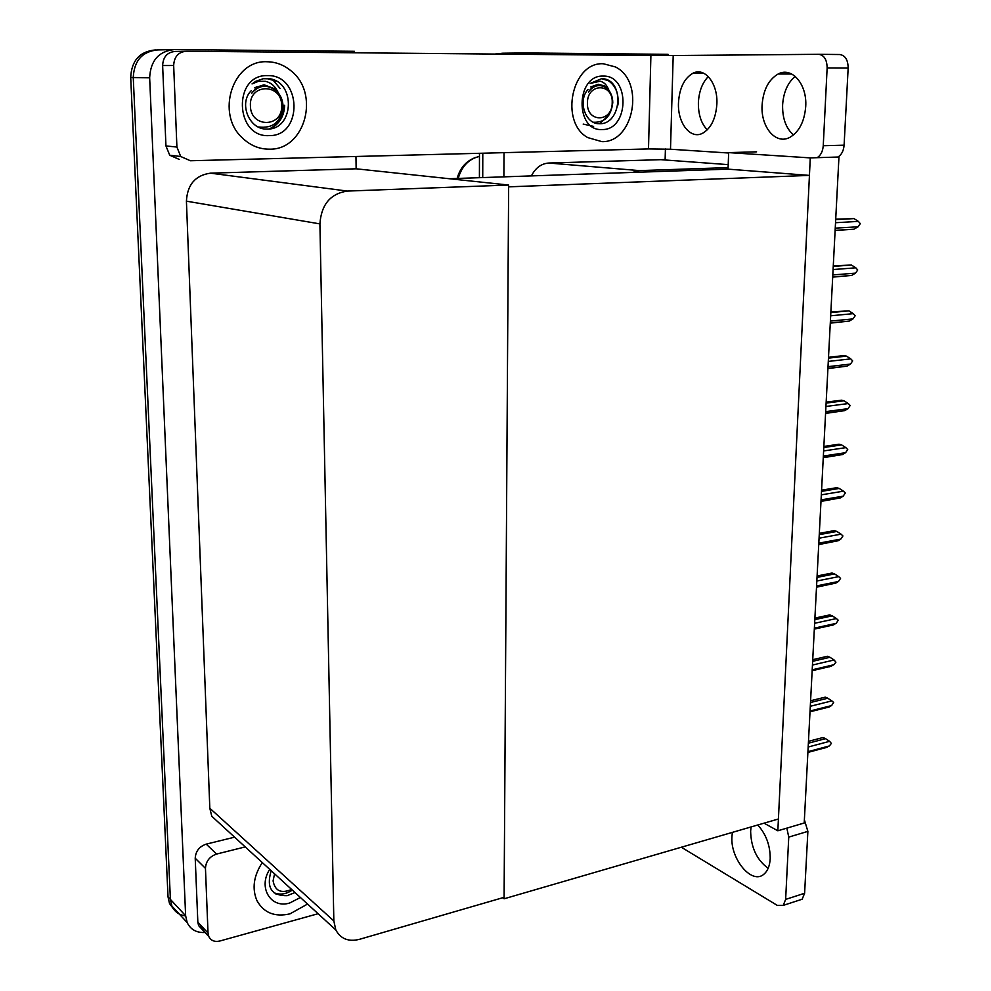 <?xml version="1.0" encoding="UTF-8"?>
<svg xmlns="http://www.w3.org/2000/svg" width="991" height="991" viewBox="0 0 991 991"><rect width="100%" height="100%" fill="white"/><g stroke="black" fill="none" stroke-linecap="round" stroke-linejoin="round"><path stroke-width="1.49" d="M665.419 148.997L665.122 159.539L660.873 159.675L728.212 164.63M660.873 159.675L548.853 163.032C541.297 163.577 535.487 167.863 531.411 175.903M756.579 151.834L728.658 152.614L728.1 167.615L639.492 170.613L632.394 172.422M728.1 167.615L728.051 169.139L809.436 175.407L778.418 818.987L504.097 898.787L508.631 186.841L809.436 175.407M518.442 54.282L525.18 52.944L668.07 54.332L668.033 55.558M497.878 54.096L503.416 53.204L497.878 54.096M482.728 177.575L482.79 153.209L482.728 177.575M503.886 176.844L504.023 152.664M810.279 157.891L777.848 830.792L804.209 823.001L838.956 156.999L810.279 157.891L728.658 152.614M777.848 830.792L764.049 823.174M502.697 897.747L504.097 898.787M449.282 178.727L728.051 169.139M185.651 915.919C179.148 915.077 174.565 911.794 171.901 906.084L170.402 899.419L133.252 77.546C134.095 60.662 142.233 51.458 157.68 49.909C142.233 51.458 134.095 60.662 133.252 77.546L170.402 899.419L171.901 906.084L187.15 922.534L185.639 915.771L149.653 77.793C150.533 60.538 158.833 51.123 174.54 49.55L354.394 51.297L354.419 52.783M205.026 932.481C196.54 932.915 190.582 929.608 187.15 922.534M355.955 156.479L356.141 168.804L210.476 173.165C195.363 175.283 187.349 184.611 186.419 201.173L209.819 808.235L211.764 816.237L221.166 824.859M508.643 185.044L347.345 191.077C330.424 193.641 321.282 204.58 319.907 223.892L333.843 920.973L335.825 929.967C340.631 938.861 348.485 941.995 359.374 939.357L504.097 897.338L508.643 185.044L356.141 168.804M479.409 177.686L479.471 153.295M494.695 54.071L502.71 53.217M173.772 909.342L169.511 903.507L168.024 896.855L130.701 77.496C131.53 60.686 139.644 51.507 155.042 49.971L156.231 49.946M808.173 747.016L829.603 741.318L831.387 743.423L829.356 745.95L807.938 751.686M808.47 741.342L823.087 737.502L825.54 738.654L808.383 743.188M825.032 747.92L829.356 745.95M829.603 741.318L825.54 738.654M793.506 134.949C785.999 128.347 782.37 118.375 782.605 105.046C783.447 92.386 787.647 82.823 795.203 76.332M762.079 105.257C763.206 90.045 768.57 79.627 778.146 74.003C791.821 66.434 807.244 84.185 805.72 106.495C804.469 121.472 799.242 131.729 790.038 137.254C775.965 145.231 760.679 127.294 762.079 105.257M707.252 129.871C701.207 123.516 698.259 114.461 698.382 102.705C698.952 91.506 702.26 82.798 708.292 76.58M678.476 102.878C679.405 88.187 684.211 78.314 692.92 73.247C704.799 66.868 717.992 83.442 716.877 103.968C715.836 118.474 711.129 128.223 702.718 133.19C690.541 139.867 677.472 123.169 678.476 102.878M269.54 149.17C305.463 150.161 320.65 92.597 290.177 70.175C283.29 64.712 275.622 61.913 267.198 61.764C232.551 59.609 215.183 114.25 242.77 138.294C250.612 145.64 259.531 149.257 269.54 149.17C259.531 149.257 250.612 145.64 242.77 138.294C215.183 114.25 232.551 59.609 267.198 61.764C275.622 61.913 283.29 64.712 290.177 70.175C320.65 92.597 305.463 150.161 269.54 149.17M601.921 141.639C633.881 142.791 645.203 81.373 615.411 66.942L603.42 63.771C571.918 61.566 559.258 121.967 587.725 137.588L601.921 141.639L587.725 137.588C559.258 121.967 571.918 61.566 603.42 63.771L615.411 66.942C645.203 81.373 633.881 142.791 601.921 141.639M272.661 79.627L280.081 88.472M179.297 159.44L169.734 155.24L165.943 145.925L176.906 147.052L173.673 65.517L162.635 65.53C163.081 56.933 167.219 52.238 175.048 51.445L185.565 51.247M165.943 145.925L162.635 65.53M818.653 54.307L839.662 54.53C845.199 55.298 848.023 59.819 848.16 68.069L827.138 67.97C826.977 59.646 824.153 55.087 818.653 54.307L673.199 55.533L670.498 149.232L648.498 148.935L190.371 160.753L180.721 156.504L176.906 147.052M817.179 157.668C820.759 155.414 822.778 151.425 823.248 145.714L844.097 145.169L848.16 68.069M844.097 145.169C843.626 150.731 841.619 154.658 838.101 156.95M823.248 145.714L827.138 67.97M728.645 153.01L670.498 149.232M648.498 148.935L650.901 55.496L186.234 51.235C178.318 52.028 174.131 56.797 173.673 65.517M650.901 55.496L673.199 55.533M768.149 868.314C756.827 859.94 750.992 847.54 750.633 831.139L751.079 826.94M757.793 824.983C766.117 834.311 770.255 845.521 770.205 858.627C769.784 865.775 767.703 870.953 763.962 874.149C751.996 885.174 730.206 859.011 731.94 836.602L732.374 832.378M290.016 913.838L307.557 904.052L290.016 913.838C274.866 917.307 263.854 912.909 256.966 900.67C263.854 912.909 274.866 917.307 290.016 913.838M205.67 930.524L198.609 925.631L197.841 922.2L208.023 933.027L205.459 868.364L195.215 858.243C195.636 851.232 199.302 846.525 206.215 844.134L234.594 837.172M197.841 922.2L195.215 858.243M804.382 819.83L807.876 831.375L788.749 837.098L786.842 828.142M681.35 847.231L777.254 905.378L783.237 905.39L785.64 899.407L804.605 893.263L807.876 831.375M804.605 893.263L802.165 899.221L799.093 900.224M785.64 899.407L788.749 837.098M262.293 862.554C253.622 875.883 251.85 888.593 256.966 900.67C251.85 888.593 253.622 875.883 262.293 862.554M245.223 846.909L216.583 854.056C209.596 856.497 205.893 861.266 205.459 868.364M208.023 933.027L208.791 936.495C210.959 940.682 214.651 942.181 219.866 941.004L318.099 913.714M810.304 706.273L831.845 700.897L833.666 702.458L831.585 705.592L810.056 711.005M810.588 700.761L825.28 697.131L827.758 698.221L810.502 702.508M827.237 707.611L831.585 705.592M831.845 700.897L827.758 698.221M812.459 665.035L834.112 659.981L835.909 662.211L833.84 664.738L812.199 669.829M812.731 659.684L827.497 656.265L829.987 657.293L812.645 661.319M829.467 666.794L833.84 664.738M834.112 659.981L829.987 657.293M814.627 623.289L836.404 618.557L838.237 620.23L836.131 623.376L814.379 628.133M814.899 618.087L829.74 614.903L832.254 615.857L814.825 619.623M831.734 625.482L836.131 623.376M836.404 618.557L832.254 615.857M816.522 586.994L835.847 583.08L816.51 587.205M816.832 581.011L838.72 576.626L840.566 578.36L838.448 581.494L816.584 585.916M817.104 575.982L832.019 573.021L834.558 573.913L817.03 577.406M835.847 583.08L838.448 581.494M838.72 576.626L834.558 573.913M610.208 92.46L608.598 89.624C606.864 85.015 604.064 82.203 600.187 81.188L590.041 83.479L601.673 78.661L604.498 78.921C624.801 82.439 621.047 125.225 599.035 123.702C585.223 124.073 577.53 100.611 587.985 89.537M603.185 76.096C630.412 75.019 629.087 130.366 602.156 129.536C574.805 131.518 575.635 74.796 603.185 76.096M608.598 89.624L604.337 85.87L598.366 84.272L590.735 86.923M617.901 105.083C618.991 93.934 615.82 85.808 608.375 80.705L601.5 78.661M583.179 124.086L593.609 126.402M281.184 97.7L277.232 90.8C274.507 85.622 270.555 82.464 265.377 81.324L258.515 81.299L252.036 83.913L255.802 81.287L263.148 78.747L270.048 78.785C296.098 82.748 293.918 130.713 266.381 129.053C249.187 129.499 238.41 103.163 251.231 90.714M267.57 75.613C301.871 74.436 303.172 136.473 269.18 135.606C234.768 137.922 232.687 74.139 267.57 75.613M277.232 90.8L275.424 89.066L264.04 84.792L254.414 87.877M275.994 81.064L266.505 78.487M300.397 897.487L289.719 902.999C270.877 909.02 257.734 887.428 269.725 869.367M294.996 892.544L287.179 895.678C271.695 895.876 266.294 887.825 270.964 871.523M275.461 893.808L277.406 893.82M276.365 894.328L280.342 894.093M599.704 123.714L609.143 114.82M612.203 102.73C612.45 122.574 586.561 123.033 587.428 102.928C587.229 82.773 613.28 82.798 612.203 102.73M599.035 85.548C594.835 85.399 591.305 87.542 588.456 91.99C593.175 85.722 598.638 84.074 604.844 87.047L607.644 89.215C611.013 92.572 612.711 97.044 612.772 102.668C611.075 116.281 604.597 122.81 593.336 122.227M270.295 128.805C279.437 124.036 284.219 116.182 284.652 105.257M269.341 128.941C278.644 124.284 283.55 116.381 284.045 105.232M281.642 105.504C283.03 127.752 250.426 128.322 250.413 105.764C249.075 83.12 281.952 83.145 281.642 105.504M264.894 86.229C259.481 86.081 255.021 88.484 251.541 93.464C258.626 85.152 266.604 84.074 275.473 90.231L275.597 90.342C280.094 94.095 282.559 99.125 283.005 105.418C281.456 121.62 273.231 128.805 258.329 126.984M258.032 87.617L256.248 86.824M291.577 889.41C281.221 893.845 275.052 891.02 273.082 880.912L274.569 873.814M292.333 890.091C286.065 894.254 279.97 895.133 274.024 892.767M818.752 544.356L838.027 540.776L818.739 544.579M819.074 538.2L841.074 534.161L842.932 535.958L840.802 539.104L818.814 543.167M819.322 533.344L834.323 530.619L836.875 531.449L819.26 534.657M838.027 540.776L840.802 539.104M841.074 534.161L836.875 531.449M821.006 501.173L840.232 497.94L820.994 501.409M821.328 494.843L843.452 491.177L845.311 493.022L843.18 496.169L821.068 499.885M821.576 490.173L836.652 487.696L839.228 488.439L821.514 491.363M840.232 497.94L843.18 496.169M843.452 491.177L839.228 488.439M823.286 457.458L842.449 454.559L823.273 457.693M823.62 450.942L845.856 447.635L847.739 449.542L845.583 452.689L823.36 456.046M823.855 446.445L839.018 444.216L841.607 444.897L823.794 447.511M842.449 454.559L845.583 452.689M845.856 447.635L841.607 444.897M825.59 413.185L844.691 410.633L825.577 413.42M825.937 406.471L848.296 403.535L850.179 405.505L848.023 408.664L825.676 411.637M826.16 402.16L841.409 400.191L844.022 400.785L826.11 403.114M844.691 410.633L848.023 408.664M848.296 403.535L844.022 400.785M827.931 368.355L846.971 366.15L827.919 368.578M828.29 361.418L850.773 358.878L852.669 360.91L850.489 364.069L828.018 366.658M828.501 357.305L843.837 355.596L846.475 356.116L828.464 358.135M846.971 366.15L850.489 364.069M850.773 358.878L846.475 356.116M830.297 322.942L849.262 321.084L830.285 323.14M830.669 315.795L853.276 313.651L855.183 315.745L852.991 318.904L830.396 321.096M830.879 311.868L848.94 310.877L830.842 312.561M849.262 321.084L852.991 318.904M853.276 313.651L848.94 310.877M832.7 276.947L851.591 275.448L832.688 277.121M833.084 269.552L855.815 267.818L857.723 269.986L855.518 273.144L832.799 274.928M833.27 265.836L851.455 265.043L833.245 266.406M851.591 275.448L855.518 273.144M855.815 267.818L851.455 265.043M835.128 230.346L853.932 229.206L835.116 230.494M835.524 222.715L858.379 221.402L860.299 223.632L858.082 226.79L835.24 228.153M835.71 219.197L853.994 218.602L835.686 219.63M853.932 229.206L858.082 226.79M858.379 221.402L853.994 218.602M639.492 170.613L548.853 163.032M524.474 52.957L503.416 53.204M173.066 49.587L157.68 49.909M149.653 77.793L130.701 77.496M185.639 915.771L168.024 896.855M319.907 223.892L186.419 201.173M347.345 191.077L210.476 173.165M333.843 920.973L209.819 808.235M479.458 156.417C468.892 158.87 461.806 166.203 458.201 178.417M206.215 844.134L216.583 854.056M335.825 929.967L211.764 816.237M475.841 157.383C466.414 160.715 460.171 167.739 457.111 178.454M169.511 903.507L171.901 906.084M807.9 752.417L827.361 747.202M778.146 74.003L791.759 74.028M692.92 73.247L703.808 73.272M169.734 155.24L180.721 156.504M783.237 905.39L802.165 899.221M198.609 925.631L208.791 936.495M810.019 711.811L829.442 706.917M812.162 670.721L831.56 666.15M814.329 629.112L833.691 624.863M604.337 85.87L603.222 85.858M275.424 89.066L274.321 89.041"/></g></svg>
